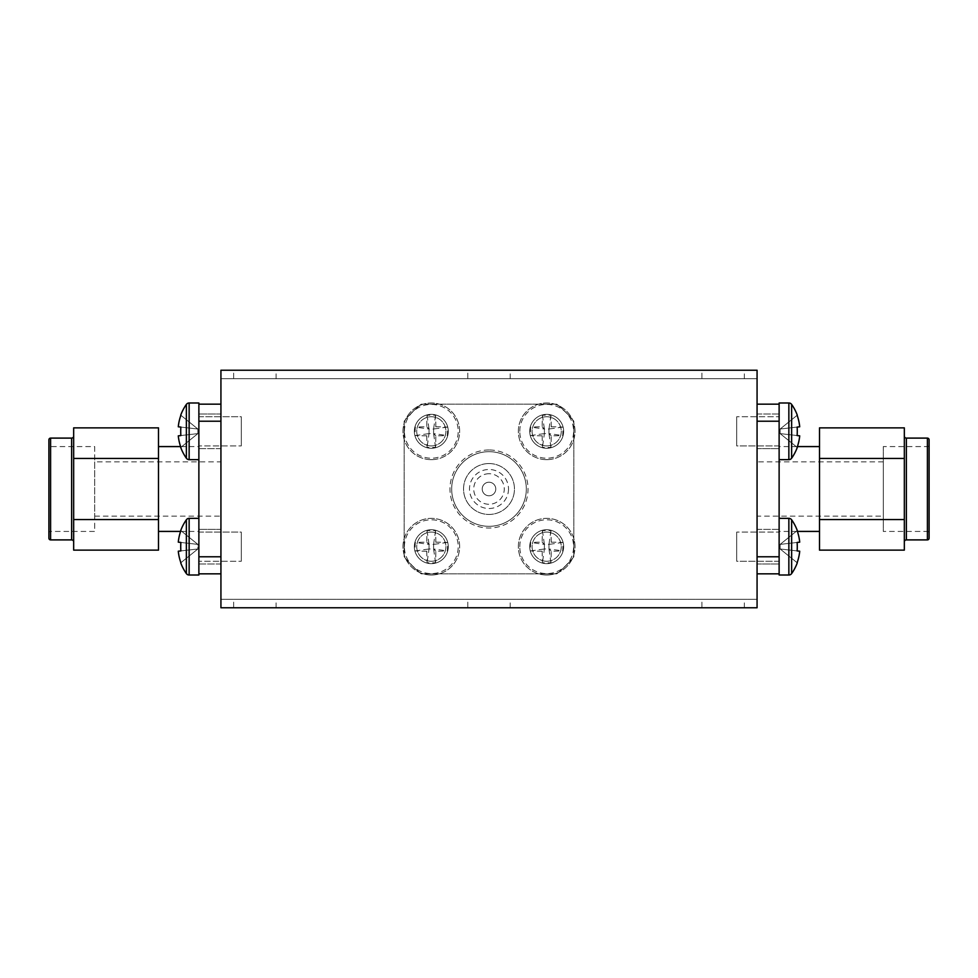<?xml version="1.0" encoding="UTF-8"?>
<svg xmlns="http://www.w3.org/2000/svg" width="978" height="978" viewBox="0 0 978 978"><rect width="100%" height="100%" fill="white"/><g stroke="black" fill="none" stroke-linecap="round" stroke-linejoin="round"><path stroke-width="0.73" stroke-dasharray="4.89 3.67" d="M757.07 599.282L757.07 378.718L220.93 378.718L757.07 378.718L220.93 378.718L220.93 599.282L220.93 370.234L757.07 370.234L757.07 378.718L220.93 378.718L220.93 599.282L757.07 599.282L757.07 378.718L757.07 599.282L220.93 599.282L220.93 607.766L757.07 607.766L757.07 599.282L220.93 599.282L757.07 599.282M233.656 378.718L276.077 378.718L233.656 378.718L233.656 370.234L276.077 370.234L233.656 370.234M276.077 378.718L276.077 370.234M467.79 378.718L510.21 378.718L467.79 378.718L467.79 370.234L510.21 370.234L467.79 370.234M510.21 378.718L510.21 370.234M233.656 607.766L276.077 607.766L233.656 607.766L233.656 599.282L276.077 599.282L233.656 599.282M276.077 607.766L276.077 599.282M467.79 607.766L510.21 607.766L467.79 607.766L467.79 599.282L510.21 599.282L467.79 599.282M510.21 607.766L510.21 599.282M701.923 378.718L744.344 378.718L701.923 378.718L701.923 370.234L744.344 370.234L701.923 370.234M744.344 378.718L744.344 370.234M701.923 607.766L744.344 607.766L701.923 607.766L701.923 599.282L744.344 599.282L701.923 599.282M744.344 607.766L744.344 599.282M489 526.323A37.323 37.323 0 0 1 451.677 489A37.323 37.323 0 0 1 489 451.677A37.323 37.323 0 0 1 526.323 489A37.323 37.323 0 0 1 489 526.323A37.323 37.323 0 0 1 451.677 489A37.323 37.323 0 0 1 489 451.677A37.323 37.323 0 0 1 526.323 489A37.323 37.323 0 0 1 489 526.323M489 473.731A15.269 15.269 0 0 0 473.731 489A15.269 15.269 0 0 0 489 504.269A15.269 15.269 0 0 0 504.269 489A15.269 15.269 0 0 0 489 473.731M489 495.785A6.785 6.785 0 0 1 482.215 489A6.785 6.785 0 0 1 489 482.215A6.785 6.785 0 0 0 482.215 489A6.785 6.785 0 0 0 489 495.785A6.785 6.785 0 0 0 495.785 489A6.785 6.785 0 0 0 489 482.215A6.785 6.785 0 0 1 495.785 489A6.785 6.785 0 0 1 489 495.785M508.511 489A19.511 19.511 0 0 1 489 508.511A19.511 19.511 0 0 1 469.489 489A19.511 19.511 0 0 1 489 469.489A19.511 19.511 0 0 1 508.511 489M489 463.548A25.452 25.452 0 0 0 463.548 489A25.452 25.452 0 0 0 489 514.452A25.452 25.452 0 0 0 514.452 489A25.452 25.452 0 0 0 489 463.548A25.452 25.452 0 0 0 463.548 489A25.452 25.452 0 0 0 489 514.452A25.452 25.452 0 0 0 514.452 489A25.452 25.452 0 0 0 489 463.548M546.69 448.279A16.968 16.968 0 0 1 529.721 431.31A16.968 16.968 0 0 1 546.69 414.354A16.968 16.968 0 0 1 563.646 431.31A16.968 16.968 0 0 1 546.69 448.279A16.968 16.968 0 0 1 529.721 431.31A16.968 16.968 0 0 1 546.69 414.354A16.968 16.968 0 0 1 563.646 431.31A16.968 16.968 0 0 1 546.69 448.279M431.31 448.279A16.968 16.968 0 0 1 414.354 431.31A16.968 16.968 0 0 1 431.31 414.354A16.968 16.968 0 0 1 448.279 431.31A16.968 16.968 0 0 1 431.31 448.279A16.968 16.968 0 0 1 414.354 431.31A16.968 16.968 0 0 1 431.31 414.354A16.968 16.968 0 0 1 448.279 431.31A16.968 16.968 0 0 1 431.31 448.279M546.69 563.646A16.968 16.968 0 0 1 529.721 546.69A16.968 16.968 0 0 1 546.69 529.721A16.968 16.968 0 0 1 563.646 546.69A16.968 16.968 0 0 1 546.69 563.646A16.968 16.968 0 0 1 529.721 546.69A16.968 16.968 0 0 1 546.69 529.721A16.968 16.968 0 0 1 563.646 546.69A16.968 16.968 0 0 1 546.69 563.646M431.31 563.646A16.968 16.968 0 0 1 414.354 546.69A16.968 16.968 0 0 1 431.31 529.721A16.968 16.968 0 0 1 448.279 546.69A16.968 16.968 0 0 1 431.31 563.646A16.968 16.968 0 0 1 414.354 546.69A16.968 16.968 0 0 1 431.31 529.721A16.968 16.968 0 0 1 448.279 546.69A16.968 16.968 0 0 1 431.31 563.646M421.225 404.171L556.775 404.171A108.582 108.582 0 0 1 573.829 421.225L573.829 556.775A108.582 108.582 0 0 1 556.775 573.829L421.225 573.829A108.582 108.582 0 0 1 404.171 556.775L404.171 421.225A108.582 108.582 0 0 1 421.225 404.171L556.775 404.171A108.582 108.582 0 0 1 573.829 421.225L573.829 556.775A108.582 108.582 0 0 1 556.775 573.829L421.225 573.829A108.582 108.582 0 0 1 404.171 556.775L404.171 421.225A108.582 108.582 0 0 1 421.225 404.171M929.1 533.108A1.699 1.699 0 0 0 927.401 531.421L927.401 446.579L927.401 531.421L883.293 531.421L883.293 446.579L927.401 446.579A1.699 1.699 0 0 0 929.1 444.892M904.332 550.125L904.332 427.875M883.293 516.152L883.293 461.848L883.293 516.152L757.07 516.152L757.07 461.848L757.07 516.152M883.293 461.848L757.07 461.848M819.503 531.421L819.503 446.579L819.503 531.421M797.388 446.579L779.124 446.579L779.124 531.421L779.124 446.579M797.388 531.421L779.124 531.421M757.07 414.012L779.124 414.012L779.124 448.621L779.124 414.012L779.124 448.621L779.124 414.012L757.07 414.012L757.07 448.621L779.124 448.621L757.07 448.621L757.07 414.012M757.07 529.379L779.124 529.379L779.124 563.988L779.124 529.379L779.124 563.988L779.124 529.379L757.07 529.379L757.07 563.988L779.124 563.988L757.07 563.988L757.07 529.379M757.07 573.829L757.07 556.775L757.07 573.829L779.124 573.829L779.124 404.171L757.07 404.171L757.07 421.225L757.07 404.171M779.124 459.648L779.124 402.985L788.855 402.985L788.855 459.648L779.124 459.648L779.124 402.985L779.124 459.648L779.124 421.225L757.07 421.225L757.07 556.775L779.124 556.775L779.124 518.352L779.124 575.015L779.124 518.352L788.855 518.352A3.399 3.399 0 0 1 791.63 519.795L791.63 573.585A46.687 46.687 0 0 0 797.278 562.839L797.119 562.717A46.687 46.382 90 0 0 799.711 551.213L780.138 548.976L799.711 551.213L780.138 548.976L780.138 544.391L799.711 542.154A46.687 46.382 90 0 0 797.119 530.651L780.138 544.391L780.138 548.976L799.711 551.213L780.138 548.976L780.138 544.391L799.711 542.154A46.687 46.382 90 0 0 797.119 530.651L780.138 544.391L780.138 548.976L797.278 562.839L780.138 548.976L799.711 551.213A46.687 46.382 90 0 1 797.119 562.717A46.687 46.382 90 0 0 799.711 551.213L797.119 550.92A44.218 34.364 -90 0 0 797.278 546.69A44.218 34.364 -90 0 1 797.119 550.92L780.138 548.976L797.119 550.92A44.218 34.364 -90 0 0 797.278 546.69A44.218 34.364 -90 0 0 797.119 542.448A44.218 34.364 -90 0 1 797.278 546.69A44.218 34.364 -90 0 0 797.119 542.448L780.138 544.391L797.119 542.448M819.503 550.125L819.503 427.875M819.503 519.562L904.332 519.562M819.503 458.437L904.332 458.437M883.293 446.579L883.293 531.421M48.9 444.892L48.9 533.108A1.699 1.699 0 0 1 50.599 531.421L50.599 446.579L50.599 531.421L94.707 531.421L94.707 446.579L50.599 446.579A1.699 1.699 0 0 1 48.9 444.892L48.9 533.108M73.668 427.875L73.668 550.125M94.707 446.579L94.707 531.421M94.707 461.848L94.707 516.152L94.707 461.848L220.93 461.848L220.93 516.152L220.93 461.848M94.707 516.152L220.93 516.152M158.497 446.579L158.497 531.421L158.497 446.579M180.612 531.421L198.876 531.421L198.876 446.579L198.876 531.421M180.612 446.579L198.876 446.579M220.93 563.988L198.876 563.988L198.876 529.379L198.876 563.988L198.876 529.379L198.876 563.988L220.93 563.988L220.93 529.379L198.876 529.379L220.93 529.379L220.93 563.988M220.93 448.621L198.876 448.621L198.876 414.012L198.876 448.621L198.876 414.012L198.876 448.621L220.93 448.621L220.93 414.012L198.876 414.012L220.93 414.012L220.93 448.621M220.93 404.171L220.93 421.225L220.93 404.171L198.876 404.171L198.876 573.829L220.93 573.829L220.93 556.775L220.93 573.829M198.876 518.352L198.876 575.015L189.145 575.015L189.145 518.352L198.876 518.352L198.876 575.015L198.876 518.352L198.876 556.775L220.93 556.775L220.93 421.225L198.876 421.225L198.876 459.648L198.876 402.985L198.876 459.648L189.145 459.648A3.399 3.399 0 0 1 186.37 458.205L186.37 404.415A46.687 46.687 0 0 0 180.722 415.161L180.881 415.283A46.687 46.382 -90 0 0 178.289 426.787L197.862 429.024L178.289 426.787L197.862 429.024L197.862 433.609L178.289 435.846A46.687 46.382 -90 0 0 180.881 447.349L197.862 433.609L197.862 429.024L178.289 426.787L197.862 429.024L197.862 433.609L178.289 435.846A46.687 46.382 -90 0 0 180.881 447.349L197.862 433.609L197.862 429.024L180.722 415.161L197.862 429.024L178.289 426.787A46.687 46.382 -90 0 1 180.881 415.283A46.687 46.382 -90 0 0 178.289 426.787L180.881 427.08A44.218 34.364 90 0 0 180.722 431.31A44.218 34.364 90 0 1 180.881 427.08L197.862 429.024L180.881 427.08A44.218 34.364 90 0 0 180.722 431.31A44.218 34.364 90 0 0 180.881 435.552A44.218 34.364 90 0 1 180.722 431.31A44.218 34.364 90 0 0 180.881 435.552L197.862 433.609L180.881 435.552M158.497 427.875L158.497 550.125M158.497 458.437L73.668 458.437M158.497 519.562L73.668 519.562M48.9 439.794L48.9 538.206M241.297 445.907L241.297 416.726L198.876 416.726L198.876 445.907L198.876 416.726L198.876 445.907L198.876 416.726L241.297 416.726L241.297 445.907L198.876 445.907L241.297 445.907L241.297 416.726L241.297 445.907M186.37 458.205A46.687 46.687 0 0 1 180.722 447.472L180.881 447.349A46.687 46.382 -90 0 1 178.289 435.846M241.297 561.274L241.297 532.093L198.876 532.093L198.876 561.274L198.876 532.093L198.876 561.274L198.876 532.093L241.297 532.093L241.297 561.274L198.876 561.274L241.297 561.274L241.297 532.093L241.297 561.274M186.37 519.795L186.37 573.585A46.687 46.687 0 0 1 180.722 562.839L197.862 548.976L178.289 551.213A46.687 46.382 -90 0 0 180.881 562.717L197.862 548.976L197.862 544.391L178.289 542.154L197.862 544.391L197.862 548.976L178.289 551.213A46.687 46.382 -90 0 0 180.881 562.717A46.687 46.382 -90 0 1 178.289 551.213L197.862 548.976L197.862 544.391L178.289 542.154L197.862 544.391L197.862 548.976L180.881 550.92A44.218 34.364 90 0 1 180.722 546.69A44.218 34.364 90 0 1 180.881 542.448L197.862 544.391L180.881 530.651A46.687 46.382 -90 0 0 178.289 542.154L180.881 542.448L178.289 542.154A46.687 46.382 -90 0 1 180.881 530.651L197.862 544.391L178.289 542.154A46.687 46.382 -90 0 1 180.881 530.651L180.722 530.528A46.687 46.687 0 0 1 186.37 519.795A3.399 3.399 0 0 1 189.145 518.352L189.145 575.015L189.145 518.352M180.881 550.92L197.862 548.976L180.881 550.92A44.218 34.364 90 0 1 180.722 546.69A44.218 34.364 90 0 1 180.881 542.448A44.218 34.364 90 0 0 180.722 546.69A44.218 34.364 90 0 0 180.881 550.92L178.289 551.213M198.876 459.648L198.876 402.985L189.145 402.985A3.399 3.399 0 0 0 186.37 404.415M180.881 415.283L197.862 429.024L180.881 415.283M180.881 447.349L197.862 433.609L180.881 447.349M180.881 562.717L197.862 548.976L180.881 562.717M180.881 542.448L197.862 544.391L180.881 542.448M180.881 530.651L197.862 544.391L180.881 530.651M736.703 532.093L736.703 561.274L779.124 561.274L779.124 532.093L779.124 561.274L779.124 532.093L779.124 561.274L736.703 561.274L736.703 532.093L779.124 532.093L736.703 532.093L736.703 561.274L736.703 532.093M791.63 519.795A46.687 46.687 0 0 1 797.278 530.528L797.119 530.651A46.687 46.382 90 0 1 799.711 542.154M736.703 416.726L736.703 445.907L779.124 445.907L779.124 416.726L779.124 445.907L779.124 416.726L779.124 445.907L736.703 445.907L736.703 416.726L779.124 416.726L736.703 416.726L736.703 445.907L736.703 416.726M791.63 458.205L791.63 404.415A3.399 3.399 0 0 0 788.855 402.985L788.855 459.648A3.399 3.399 0 0 0 791.63 458.205A46.687 46.687 0 0 0 797.278 447.472L797.119 447.349A46.687 46.382 90 0 0 799.711 435.846L780.138 433.609L799.711 435.846L780.138 433.609L780.138 429.024L799.711 426.787A46.687 46.382 90 0 0 797.119 415.283L780.138 429.024L780.138 433.609L799.711 435.846L780.138 433.609L780.138 429.024L799.711 426.787A46.687 46.382 90 0 0 797.119 415.283L780.138 429.024L780.138 433.609L797.278 447.472L780.138 433.609L799.711 435.846A46.687 46.382 90 0 1 797.119 447.349A46.687 46.382 90 0 0 799.711 435.846L797.119 435.552A44.218 34.364 -90 0 0 797.278 431.31A44.218 34.364 -90 0 1 797.119 435.552L780.138 433.609L797.119 435.552A44.218 34.364 -90 0 0 797.278 431.31A44.218 34.364 -90 0 0 797.119 427.08A44.218 34.364 -90 0 1 797.278 431.31A44.218 34.364 -90 0 0 797.119 427.08L780.138 429.024L797.119 427.08M791.63 404.415A46.687 46.687 0 0 1 797.278 415.161L797.119 415.283A46.687 46.382 90 0 1 799.711 426.787M779.124 518.352L779.124 575.015L788.855 575.015L788.855 518.352M797.119 562.717L780.138 548.976L797.119 562.717M797.119 530.651L780.138 544.391L797.119 530.651M797.119 447.349L780.138 433.609L797.119 447.349M797.119 415.283L780.138 429.024L797.119 415.283M431.31 575.015A28.338 28.338 0 0 1 402.985 546.69A28.338 28.338 0 0 1 431.31 518.352A28.338 28.338 0 0 1 459.648 546.69A28.338 28.338 0 0 1 431.31 575.015A28.338 28.338 0 0 1 402.985 546.69A28.338 28.338 0 0 1 431.31 518.352A28.338 28.338 0 0 1 459.648 546.69A28.338 28.338 0 0 1 431.31 575.015M404.415 546.69A26.895 26.895 0 0 1 431.31 519.795A26.895 26.895 0 0 1 458.205 546.69A26.895 26.895 0 0 1 431.31 573.585A26.895 26.895 0 0 1 404.415 546.69M431.31 561.274A14.597 14.597 0 0 1 416.726 546.69A14.597 14.597 0 0 1 431.31 532.093A14.597 14.597 0 0 1 445.907 546.69A14.597 14.597 0 0 1 431.31 561.274A14.597 14.597 0 0 1 416.726 546.69A14.597 14.597 0 0 1 431.31 532.093A14.597 14.597 0 0 1 445.907 546.69A14.597 14.597 0 0 1 431.31 561.274M435.846 542.154A46.687 5.306 -90 0 0 435.552 530.651A44.218 27.812 0 0 0 427.08 530.651A46.687 5.306 90 0 0 426.787 542.154A46.687 5.306 180 0 0 415.283 542.448A44.218 27.812 -90 0 0 415.161 546.69A44.218 27.812 -90 0 0 415.283 550.92L429.024 548.976L426.787 551.213A46.687 5.306 90 0 0 427.08 562.717A44.218 27.812 180 0 0 435.552 562.717A46.687 5.306 -90 0 0 435.846 551.213A46.687 5.306 0 0 0 447.349 550.92A44.218 27.812 90 0 0 447.472 546.69A44.218 27.812 90 0 0 447.349 542.448L433.609 544.391L435.846 542.154A46.687 5.306 180 0 1 447.349 542.448M426.787 551.213A46.687 5.306 0 0 1 415.283 550.92M426.787 542.154L429.024 544.391L415.283 542.448M435.846 551.213L433.609 548.976L447.349 550.92M429.024 548.976L429.024 544.391L433.609 544.391L433.609 548.976L429.024 548.976L427.08 562.717M435.552 530.651L433.609 544.391M427.08 530.651L429.024 544.391M435.552 562.717L433.609 548.976M546.69 575.015A28.338 28.338 0 0 1 518.352 546.69A28.338 28.338 0 0 1 546.69 518.352A28.338 28.338 0 0 1 575.015 546.69A28.338 28.338 0 0 1 546.69 575.015A28.338 28.338 0 0 1 518.352 546.69A28.338 28.338 0 0 1 546.69 518.352A28.338 28.338 0 0 1 575.015 546.69A28.338 28.338 0 0 1 546.69 575.015M519.795 546.69A26.895 26.895 0 0 1 546.69 519.795A26.895 26.895 0 0 1 573.585 546.69A26.895 26.895 0 0 1 546.69 573.585A26.895 26.895 0 0 1 519.795 546.69M546.69 561.274A14.597 14.597 0 0 1 532.093 546.69A14.597 14.597 0 0 1 546.69 532.093A14.597 14.597 0 0 1 561.274 546.69A14.597 14.597 0 0 1 546.69 561.274A14.597 14.597 0 0 1 532.093 546.69A14.597 14.597 0 0 1 546.69 532.093A14.597 14.597 0 0 1 561.274 546.69A14.597 14.597 0 0 1 546.69 561.274M551.213 542.154A46.687 5.306 -90 0 0 550.92 530.651A44.218 27.812 0 0 0 542.448 530.651A46.687 5.306 90 0 0 542.154 542.154A46.687 5.306 180 0 0 530.651 542.448A44.218 27.812 -90 0 0 530.528 546.69A44.218 27.812 -90 0 0 530.651 550.92L544.391 548.976L542.154 551.213A46.687 5.306 90 0 0 542.448 562.717A44.218 27.812 180 0 0 550.92 562.717A46.687 5.306 -90 0 0 551.213 551.213A46.687 5.306 0 0 0 562.717 550.92A44.218 27.812 90 0 0 562.839 546.69A44.218 27.812 90 0 0 562.717 542.448L548.976 544.391L551.213 542.154A46.687 5.306 180 0 1 562.717 542.448M542.154 551.213A46.687 5.306 0 0 1 530.651 550.92M542.154 542.154L544.391 544.391L530.651 542.448M551.213 551.213L548.976 548.976L562.717 550.92M544.391 548.976L544.391 544.391L548.976 544.391L548.976 548.976L544.391 548.976L542.448 562.717M550.92 530.651L548.976 544.391M542.448 530.651L544.391 544.391M550.92 562.717L548.976 548.976M431.31 459.648A28.338 28.338 0 0 1 402.985 431.31A28.338 28.338 0 0 1 431.31 402.985A28.338 28.338 0 0 1 459.648 431.31A28.338 28.338 0 0 1 431.31 459.648A28.338 28.338 0 0 1 402.985 431.31A28.338 28.338 0 0 1 431.31 402.985A28.338 28.338 0 0 1 459.648 431.31A28.338 28.338 0 0 1 431.31 459.648M404.415 431.31A26.895 26.895 0 0 1 431.31 404.415A26.895 26.895 0 0 1 458.205 431.31A26.895 26.895 0 0 1 431.31 458.205A26.895 26.895 0 0 1 404.415 431.31M431.31 445.907A14.597 14.597 0 0 1 416.726 431.31A14.597 14.597 0 0 1 431.31 416.726A14.597 14.597 0 0 1 445.907 431.31A14.597 14.597 0 0 1 431.31 445.907A14.597 14.597 0 0 1 416.726 431.31A14.597 14.597 0 0 1 431.31 416.726A14.597 14.597 0 0 1 445.907 431.31A14.597 14.597 0 0 1 431.31 445.907M435.846 426.787A46.687 5.306 -90 0 0 435.552 415.283A44.218 27.812 0 0 0 427.08 415.283A46.687 5.306 90 0 0 426.787 426.787A46.687 5.306 180 0 0 415.283 427.08A44.218 27.812 -90 0 0 415.161 431.31A44.218 27.812 -90 0 0 415.283 435.552L429.024 433.609L426.787 435.846A46.687 5.306 90 0 0 427.08 447.349A44.218 27.812 180 0 0 435.552 447.349A46.687 5.306 -90 0 0 435.846 435.846A46.687 5.306 0 0 0 447.349 435.552A44.218 27.812 90 0 0 447.472 431.31A44.218 27.812 90 0 0 447.349 427.08L433.609 429.024L435.846 426.787A46.687 5.306 180 0 1 447.349 427.08M426.787 435.846A46.687 5.306 0 0 1 415.283 435.552M426.787 426.787L429.024 429.024L415.283 427.08M435.846 435.846L433.609 433.609L447.349 435.552M429.024 433.609L429.024 429.024L433.609 429.024L433.609 433.609L429.024 433.609L427.08 447.349M435.552 415.283L433.609 429.024M427.08 415.283L429.024 429.024M435.552 447.349L433.609 433.609M546.69 459.648A28.338 28.338 0 0 1 518.352 431.31A28.338 28.338 0 0 1 546.69 402.985A28.338 28.338 0 0 1 575.015 431.31A28.338 28.338 0 0 1 546.69 459.648A28.338 28.338 0 0 1 518.352 431.31A28.338 28.338 0 0 1 546.69 402.985A28.338 28.338 0 0 1 575.015 431.31A28.338 28.338 0 0 1 546.69 459.648M519.795 431.31A26.895 26.895 0 0 1 546.69 404.415A26.895 26.895 0 0 1 573.585 431.31A26.895 26.895 0 0 1 546.69 458.205A26.895 26.895 0 0 1 519.795 431.31M546.69 445.907A14.597 14.597 0 0 1 532.093 431.31A14.597 14.597 0 0 1 546.69 416.726A14.597 14.597 0 0 1 561.274 431.31A14.597 14.597 0 0 1 546.69 445.907A14.597 14.597 0 0 1 532.093 431.31A14.597 14.597 0 0 1 546.69 416.726A14.597 14.597 0 0 1 561.274 431.31A14.597 14.597 0 0 1 546.69 445.907M551.213 426.787A46.687 5.306 -90 0 0 550.92 415.283A44.218 27.812 0 0 0 542.448 415.283A46.687 5.306 90 0 0 542.154 426.787A46.687 5.306 180 0 0 530.651 427.08A44.218 27.812 -90 0 0 530.528 431.31A44.218 27.812 -90 0 0 530.651 435.552L544.391 433.609L542.154 435.846A46.687 5.306 90 0 0 542.448 447.349A44.218 27.812 180 0 0 550.92 447.349A46.687 5.306 -90 0 0 551.213 435.846A46.687 5.306 0 0 0 562.717 435.552A44.218 27.812 90 0 0 562.839 431.31A44.218 27.812 90 0 0 562.717 427.08L548.976 429.024L551.213 426.787A46.687 5.306 180 0 1 562.717 427.08M542.154 435.846A46.687 5.306 0 0 1 530.651 435.552M542.154 426.787L544.391 429.024L530.651 427.08M551.213 435.846L548.976 433.609L562.717 435.552M544.391 433.609L544.391 429.024L548.976 429.024L548.976 433.609L544.391 433.609L542.448 447.349M550.92 415.283L548.976 429.024M542.448 415.283L544.391 429.024M550.92 447.349L548.976 433.609M489 449.978A39.022 39.022 0 0 0 449.978 489A39.022 39.022 0 0 0 489 528.022A39.022 39.022 0 0 0 528.022 489A39.022 39.022 0 0 0 489 449.978M906.361 539.893L906.361 438.107M927.401 438.107L927.401 539.893M71.638 438.107L71.638 539.893M50.599 539.893L50.599 438.107M189.145 402.985L189.145 459.648M788.855 459.648L788.855 402.985"/><path stroke-width="1.47" d="M220.93 370.234L220.93 607.766L757.07 607.766L757.07 370.234L220.93 370.234M927.401 539.893L927.401 438.107L906.361 438.107L906.361 539.893L927.401 539.893A1.699 1.699 0 0 0 929.1 538.206L929.1 439.794L929.1 538.206M927.401 438.107A1.699 1.699 0 0 1 929.1 439.794M929.1 533.108L929.1 444.892L929.1 533.108M906.361 438.107A2.042 2.042 0 0 1 904.332 436.066M906.361 539.893A2.042 2.042 0 0 0 904.332 541.934M819.503 446.579L797.388 446.579M819.503 531.421L797.388 531.421M904.332 534.844L904.332 550.125L819.503 550.125L819.503 519.562L904.332 519.562L904.332 534.844M819.503 519.562L819.503 427.875L904.332 427.875L904.332 519.562M757.07 404.171L779.124 404.171L779.124 573.829L757.07 573.829M779.124 518.352L788.855 518.352L788.855 575.015L779.124 575.015L779.124 556.775L757.07 556.775L757.07 421.225L779.124 421.225L779.124 402.985L788.855 402.985A3.399 3.399 0 0 1 791.63 404.415L791.63 458.205A46.687 46.687 0 0 0 797.278 447.472L797.119 447.349A46.687 46.382 90 0 0 799.711 435.846L797.119 435.552A44.218 34.364 -90 0 0 797.278 431.31A44.218 34.364 -90 0 0 797.119 427.08L799.711 426.787L797.119 427.08M819.503 458.437L904.332 458.437M71.638 539.893L71.638 438.107L50.599 438.107A1.699 1.699 0 0 0 48.9 439.794L48.9 538.206A1.699 1.699 0 0 0 50.599 539.893L71.638 539.893A2.042 2.042 0 0 1 73.668 541.934M71.638 438.107A2.042 2.042 0 0 0 73.668 436.066M158.497 531.421L180.612 531.421M158.497 446.579L180.612 446.579M73.668 443.156L73.668 427.875L158.497 427.875L158.497 458.437L73.668 458.437L73.668 443.156M158.497 458.437L158.497 550.125L73.668 550.125L73.668 458.437M220.93 573.829L198.876 573.829L198.876 404.171L220.93 404.171M198.876 459.648L189.145 459.648L189.145 402.985L198.876 402.985L198.876 421.225L220.93 421.225L220.93 556.775L198.876 556.775L198.876 575.015L189.145 575.015A3.399 3.399 0 0 1 186.37 573.585L186.37 519.795A46.687 46.687 0 0 0 180.722 530.528L180.881 530.651A46.687 46.382 -90 0 0 178.289 542.154L180.881 542.448A44.218 34.364 90 0 0 180.722 546.69A44.218 34.364 90 0 0 180.881 550.92L178.289 551.213L180.881 550.92M158.497 519.562L73.668 519.562M189.145 402.985A3.399 3.399 0 0 0 186.37 404.415A46.687 46.687 0 0 0 180.722 415.161L180.881 415.283A46.687 46.382 -90 0 0 178.289 426.787L180.881 427.08A44.218 34.364 90 0 0 180.722 431.31A44.218 34.364 90 0 0 180.881 435.552L178.289 435.846L180.881 435.552M189.145 459.648A3.399 3.399 0 0 1 186.37 458.205L186.37 404.415M186.37 458.205A46.687 46.687 0 0 1 180.722 447.472L180.881 447.349A46.687 46.382 -90 0 1 178.289 435.846M198.876 518.352L189.145 518.352A3.399 3.399 0 0 0 186.37 519.795M189.145 518.352L189.145 575.015A3.399 3.399 0 0 1 186.37 573.585A46.687 46.687 0 0 1 180.722 562.839L180.881 562.717A46.687 46.382 -90 0 1 178.289 551.213M788.855 518.352A3.399 3.399 0 0 1 791.63 519.795L791.63 573.585A3.399 3.399 0 0 1 788.855 575.015A3.399 3.399 0 0 0 791.63 573.585A46.687 46.687 0 0 0 797.278 562.839L797.119 562.717A46.687 46.382 90 0 0 799.711 551.213L797.119 550.92A44.218 34.364 -90 0 0 797.278 546.69A44.218 34.364 -90 0 0 797.119 542.448L799.711 542.154L797.119 542.448M791.63 519.795A46.687 46.687 0 0 1 797.278 530.528L797.119 530.651A46.687 46.382 90 0 1 799.711 542.154M779.124 459.648L788.855 459.648A3.399 3.399 0 0 0 791.63 458.205M791.63 404.415A46.687 46.687 0 0 1 797.278 415.161L797.119 415.283A46.687 46.382 90 0 1 799.711 426.787M50.599 438.107L50.599 539.893M788.855 402.985L788.855 459.648"/></g></svg>
